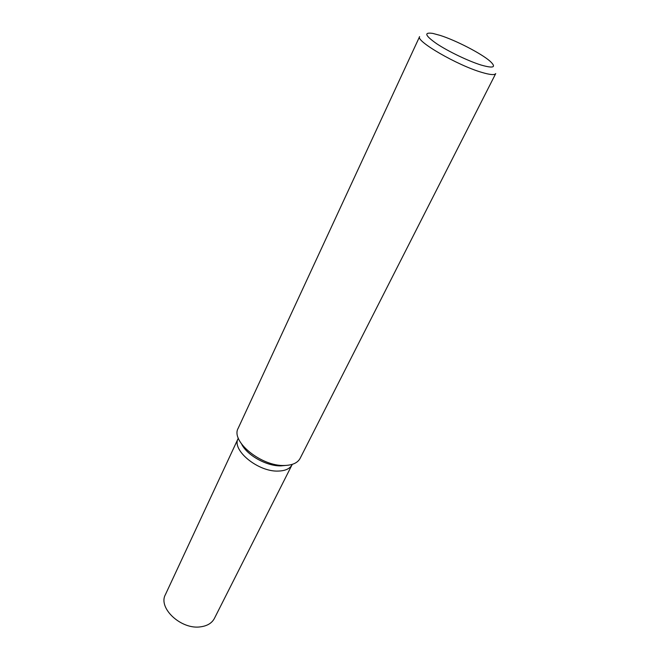 <?xml version="1.0" encoding="UTF-8"?>
<svg xmlns="http://www.w3.org/2000/svg" width="660" height="660" viewBox="0 0 660 660"><rect width="100%" height="100%" fill="white"/><g stroke="black" fill="none" stroke-linecap="round" stroke-linejoin="round"><path stroke-width="0.99" d="M481.717 72.361C490.034 74.836 494.703 75.248 495.718 73.582L300.143 458.329C297.701 462.841 292.545 465.226 284.666 465.473C261.566 466.702 230.381 441.26 238.186 428.249L419.603 36.622C415.313 40.912 457.405 65.323 481.717 72.361M440.17 35.401C456.019 40.433 481.396 53.534 490.058 61.207C496.675 67.345 493.713 68.632 481.173 65.068C468.509 61.149 448.478 51.554 436.78 43.791C424.974 35.525 423.654 32.068 432.82 33.413L440.17 35.401M241.675 444.196C247.129 455.416 267.061 466.406 281.086 465.869L285.45 465.457L281.086 465.869C267.061 466.406 247.129 455.416 241.675 444.196M238.326 438.166L238.169 438.487C231.289 450.013 258.324 472.213 278.487 471.067C285.4 470.827 289.946 468.691 292.108 464.673L214.393 618.437C211.918 623.089 207.364 625.878 200.739 626.81C181.393 630.003 157.781 608.124 165.396 594.643L238.169 438.487C231.289 450.013 258.324 472.213 278.487 471.067C285.4 470.827 289.946 468.691 292.108 464.673L292.264 464.359"/></g></svg>
